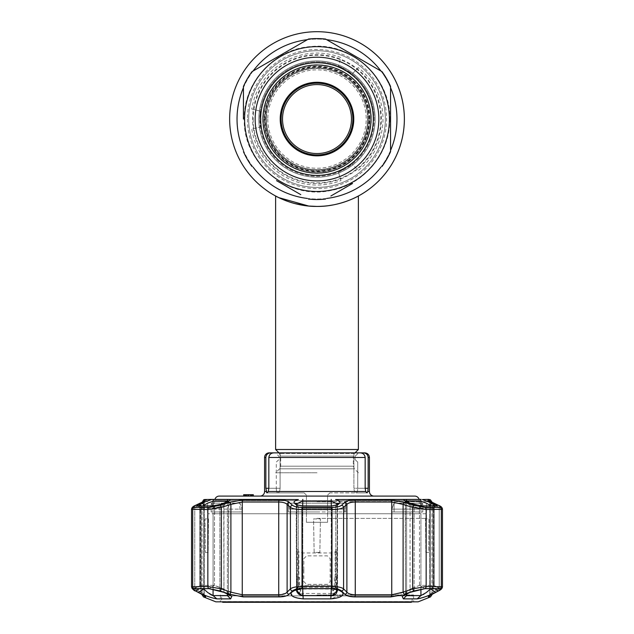 <?xml version="1.0" encoding="UTF-8"?>
<svg xmlns="http://www.w3.org/2000/svg" width="634" height="634" viewBox="0 0 634 634"><rect width="100%" height="100%" fill="white"/><g stroke="black" fill="none" stroke-linecap="round" stroke-linejoin="round"><path stroke-width="0.48" stroke-dasharray="3.17 2.38" d="M296.189 203.902L294.271 203.411M319.924 206.375L322.777 206.232M324.22 206.121L333.381 204.869M335.679 204.402L337.819 203.902M341.441 202.928L344.167 202.088L341.449 202.928M345.736 201.557L344.785 201.881M340.886 203.094L333.888 204.774M333.238 204.901L332.113 205.099M330.932 205.305L324.236 206.121M305.691 205.685L300.611 204.869M289.746 202.064L289.088 201.842M355.175 197.642L351.355 199.377A87.357 87.357 0 0 1 346.259 201.374A87.357 87.357 0 0 0 351.371 199.377M340.101 203.308A87.357 87.357 0 0 0 343.335 202.357A87.357 87.357 0 0 1 325.171 206.034A87.357 87.357 0 0 0 340.086 203.316L333.167 204.909M259.75 119.057A57.25 57.25 0 0 1 317 61.815A57.25 57.25 0 0 1 374.25 119.057A57.25 57.25 0 0 0 317 61.815A57.25 57.25 0 0 0 259.75 119.057A57.25 57.25 0 0 0 317 176.307A57.25 57.25 0 0 0 374.25 119.057A57.25 57.25 0 0 1 317 176.307A57.25 57.25 0 0 1 259.75 119.057M317 472.782L275.616 472.782L317 472.782M358.384 449.506L275.616 449.506M317 206.422L324.291 206.113M325.258 206.026L329.157 205.574M345.942 201.485L349.104 200.304M357.584 196.421L358.384 196.001M258.838 119.057A58.162 58.162 0 0 0 317 177.227A58.162 58.162 0 0 0 375.162 119.057A58.162 58.162 0 0 0 317 60.896A58.162 58.162 0 0 0 258.838 119.057A58.162 58.162 0 0 0 317 177.227A58.162 58.162 0 0 0 375.162 119.057A58.162 58.162 0 0 0 317 60.896A58.162 58.162 0 0 0 258.838 119.057A58.162 58.162 0 0 0 317 177.227A58.162 58.162 0 0 0 375.162 119.057A58.162 58.162 0 0 0 317 60.896A58.162 58.162 0 0 0 258.838 119.057A58.162 58.162 0 0 0 317 177.227A58.162 58.162 0 0 0 375.162 119.057A58.162 58.162 0 0 0 317 60.896A58.162 58.162 0 0 0 258.838 119.057M368.267 119.057A51.267 51.267 0 0 0 317 67.79A51.267 51.267 0 0 0 265.733 119.057A51.267 51.267 0 0 0 317 170.324A51.267 51.267 0 0 0 368.267 119.057A51.267 51.267 0 0 0 317 67.79A51.267 51.267 0 0 0 265.733 119.057A51.267 51.267 0 0 0 317 170.324A51.267 51.267 0 0 0 368.267 119.057A51.267 51.267 0 0 0 317 67.79A51.267 51.267 0 0 0 265.733 119.057A51.267 51.267 0 0 0 317 170.324A51.267 51.267 0 0 0 368.267 119.057A51.267 51.267 0 0 1 317 170.324A51.267 51.267 0 0 1 265.733 119.057A51.267 51.267 0 0 1 317 67.79A51.267 51.267 0 0 1 368.267 119.057A51.267 51.267 0 0 1 317 170.324A51.267 51.267 0 0 1 265.733 119.057A51.267 51.267 0 0 1 317 67.79A51.267 51.267 0 0 1 368.267 119.057A51.267 51.267 0 0 0 317 67.79A51.267 51.267 0 0 0 265.733 119.057M381.383 119.057A64.383 64.383 0 0 0 317 54.682A64.383 64.383 0 0 0 252.617 119.057A64.383 64.383 0 0 0 317 183.44A64.383 64.383 0 0 0 381.383 119.057M262.722 119.057A54.278 54.278 0 0 0 317 173.336A54.278 54.278 0 0 0 371.278 119.057A54.278 54.278 0 0 0 317 64.787A54.278 54.278 0 0 0 262.722 119.057M368.956 119.057A51.956 51.956 0 0 0 317 67.101A51.956 51.956 0 0 0 265.044 119.057A51.956 51.956 0 0 0 317 171.014A51.956 51.956 0 0 0 368.956 119.057M351.482 119.057A34.482 34.482 0 0 0 317 84.576A34.482 34.482 0 0 0 282.518 119.057A34.482 34.482 0 0 0 317 153.547A34.482 34.482 0 0 0 351.482 119.057M267.802 119.057A49.198 49.198 0 0 0 317 168.256A49.198 49.198 0 0 0 366.198 119.057A49.198 49.198 0 0 0 317 69.859A49.198 49.198 0 0 0 267.802 119.057M367.577 119.057A50.577 50.577 0 0 0 317 68.48A50.577 50.577 0 0 0 266.423 119.057A50.577 50.577 0 0 0 317 169.635A50.577 50.577 0 0 0 367.577 119.057A50.577 50.577 0 0 0 317 68.48A50.577 50.577 0 0 0 266.423 119.057A50.577 50.577 0 0 0 317 169.635A50.577 50.577 0 0 0 367.577 119.057A50.577 50.577 0 0 1 317 169.635A50.577 50.577 0 0 1 266.423 119.057M317 67.79A51.267 51.267 0 0 1 368.267 119.057A51.267 51.267 0 0 1 317 170.324A51.267 51.267 0 0 1 265.733 119.057A51.267 51.267 0 0 1 317 67.79M251.777 109.111C251.436 108.953 261.065 111.069 260.511 111.489C261.065 111.069 251.429 108.953 251.777 109.111A65.984 65.984 0 0 1 340.997 57.599C340.268 59.548 338.017 67.006 338.683 66.348L338.683 66.348C338.017 67.006 340.268 59.548 340.997 57.599M343.303 68.535A56.957 56.957 0 0 0 338.786 66.435A56.957 56.957 0 0 1 343.303 68.535L344.936 70.675L347.606 71.024A56.957 56.957 0 0 1 351.68 73.877A56.957 56.957 0 0 0 347.606 71.024L344.936 70.675L343.303 68.535M358.226 67.545C356.902 69.154 351.577 74.828 351.807 73.924L351.807 73.924C351.577 74.828 356.902 69.154 358.226 67.545A65.984 65.984 0 0 1 358.226 170.57C356.902 168.969 351.577 163.295 351.807 164.198L351.807 164.198C351.577 163.287 356.902 168.969 358.226 170.57M347.606 167.099A56.957 56.957 0 0 0 351.68 164.238A56.957 56.957 0 0 1 347.606 167.099L344.936 167.447L343.303 169.579A56.957 56.957 0 0 1 338.786 171.687A56.957 56.957 0 0 0 343.303 169.579L344.936 167.447L347.606 167.099M340.997 180.524C340.268 178.566 338.017 171.117 338.683 171.766L338.683 171.766C338.017 171.117 340.268 178.574 340.997 180.524A65.984 65.984 0 0 1 251.777 129.011C251.46 129.17 261.121 127.03 260.511 126.634L260.534 126.507A56.957 56.957 0 0 1 260.099 121.57A56.957 56.957 0 0 0 260.534 126.507L260.511 126.634C261.121 127.03 251.46 129.17 251.777 129.011M260.534 111.616L260.534 111.616A56.957 56.957 0 0 0 260.099 116.577A56.957 56.957 0 0 1 260.534 111.616M260.099 116.577L261.129 119.057L260.099 121.57L261.129 119.057L260.099 116.577M280.22 119.057A36.78 36.78 0 0 1 317 82.277A36.78 36.78 0 0 1 353.78 119.057A36.78 36.78 0 0 1 317 155.845A36.78 36.78 0 0 1 280.22 119.057M369.646 119.057A52.646 52.646 0 0 0 317 66.411A52.646 52.646 0 0 0 264.354 119.057A52.646 52.646 0 0 0 317 171.703A52.646 52.646 0 0 0 369.646 119.057M244.581 119.057A72.419 72.419 0 0 0 317 191.476A72.419 72.419 0 0 0 389.419 119.057A72.419 72.419 0 0 0 317 46.647A72.419 72.419 0 0 0 244.581 119.057M382.009 166.473A80.463 80.463 0 0 0 390.568 151.653L390.568 86.47A80.463 80.463 0 0 0 382.009 71.65M330.869 196.001L352.528 183.495M308.441 199.068A80.463 80.463 0 0 0 325.559 199.068M276.519 180.635L278.968 182.053M281.472 183.495L300.77 194.638M243.432 151.653A80.463 80.463 0 0 0 251.991 166.473M260.677 119.057A56.323 56.323 0 0 1 317 62.734A56.323 56.323 0 0 1 373.323 119.057A56.323 56.323 0 0 1 317 175.388A56.323 56.323 0 0 1 260.677 119.057M325.559 39.054A80.463 80.463 0 0 0 308.441 39.054L305.469 40.774M303.131 42.121L281.472 54.627M276.479 57.512L257.309 68.575M251.991 71.65A80.463 80.463 0 0 0 243.432 86.47L243.432 119.057M412.005 601.84L412.409 595.865L221.591 595.865L412.409 595.865M221.995 601.84L412.409 601.611L221.591 601.611L221.591 595.865M222.788 602.3L411.212 602.3M374.012 496.089L259.988 496.089L374.012 496.089M414.707 496.089L219.293 496.089M419.122 499.394A4.596 4.596 0 0 1 419.304 500.686L214.696 500.686L419.304 500.686L419.304 513.738L214.696 513.738L214.696 500.686A4.596 4.596 0 0 1 214.878 499.394L298.408 499.529C294.604 500.591 293.296 501.835 294.493 503.253L295.912 504.553L302.434 506.059L331.566 506.059L338.088 504.553L339.507 503.253C340.704 501.835 339.404 500.598 335.592 499.529L419.122 499.394M329.87 492.872L327.572 495.17L329.87 492.872L356.118 492.872C357.14 492.666 357.671 491.136 357.711 488.275C357.671 491.136 357.14 492.666 356.118 492.872C354.905 492.689 354.16 491.152 353.899 488.275C354.16 491.152 354.905 492.689 356.118 492.872L329.87 492.872M268.84 457.463L268.84 488.275L280.101 488.275C279.84 491.152 279.095 492.689 277.882 492.872C279.095 492.689 279.84 491.152 280.101 488.275L280.101 452.866L353.899 452.866L353.899 488.275L365.16 488.275L365.16 457.463C364.764 454.578 363.084 453.041 360.112 452.866L273.888 452.866C270.924 453.041 269.244 454.57 268.84 457.463L365.16 457.463M264.584 491.493L266.177 491.493L265.86 488.275L276.289 488.275C276.329 491.128 276.86 492.666 277.882 492.872L304.13 492.872L306.428 495.17L304.13 492.872L277.882 492.872C276.86 492.673 276.329 491.136 276.289 488.275L276.289 462.099L278.944 459.555L278.944 456.298L276.289 453.754L276.289 452.866C274.181 452.866 274.181 452.866 276.289 452.866L269.181 452.866M306.428 522.297L306.428 495.17L306.428 522.297L327.572 522.297L306.428 522.297M327.572 522.297L327.572 495.17L327.572 522.297M251.009 494.71L245.184 494.71L248.227 494.71L245.184 494.71L245.184 496.089L248.227 496.089L244.597 496.089L248.488 496.089L243.654 496.089L251.904 496.089L248.544 496.089L248.544 494.71L251.904 494.71L248.211 494.71L248.211 496.089L251.009 496.089M245.184 494.71L246.095 494.71L246.095 496.089M246.127 494.71L248.544 494.71M251.001 494.71L251.001 496.089M252.38 496.089L243.654 496.089L253.085 496.089L244.597 496.089L252.38 496.089L252.38 494.71L252.38 496.089M250.802 494.71L250.802 496.089M248.488 494.71L248.488 496.089L243.654 496.089L248.488 496.089L248.48 494.71M243.892 496.089L243.892 494.71L243.892 496.089L243.892 494.71L243.892 496.089L243.892 494.71L253.085 494.71L243.892 494.71L253.085 494.71L243.892 494.71L253.085 494.71L244.597 494.71L244.597 496.089L244.597 494.71L246.721 494.71L246.721 496.089M247.918 494.71L247.918 496.089L247.918 494.71M246.357 494.71L246.357 496.089M244.835 494.71L244.835 496.089L244.835 494.71M244.027 494.71L244.027 496.089M214.696 513.738L419.304 513.738M425.969 513.738L208.031 513.738L425.969 513.738M248.227 494.71L248.227 496.089L251.904 496.089M246.079 496.089L245.184 496.089M249.194 496.089L245.683 496.089L245.683 494.71L249.194 494.71L249.194 496.089M249.194 494.71L245.683 494.71M253.085 494.71L253.085 496.089L250.137 496.089L253.085 496.089L253.085 494.71L253.085 496.089L253.085 494.71L252.142 494.71L252.142 496.089L252.142 494.71L243.654 494.71L243.654 496.089M250.137 494.71L250.137 496.089M248.449 494.71L248.449 496.089M248.607 494.71L248.607 496.089L248.607 494.71M251.579 494.71L251.579 496.089M245.461 494.71L245.461 496.089M247.664 494.71L247.664 496.089L247.664 494.71M246.721 494.71L243.654 494.71M246.46 494.71L246.46 496.089M358.384 472.782L354.398 468.803L279.602 468.803L354.398 468.803L353.32 466.204L317 466.204L353.32 466.204L353.32 456.084L280.68 456.084L353.32 456.084L354.398 453.484L317 453.484L354.398 453.484L355.016 452.866L353.899 452.866L353.899 488.275L365.16 488.275L365.707 491.493L367.11 492.872L368.14 488.275L368.14 457.463L369.416 457.463M266.898 492.872L277.882 492.872L266.89 492.872L268.293 491.493L268.84 488.275L276.289 488.275L276.289 462.099L278.944 459.555L278.944 456.298L276.289 453.754L276.289 452.866M357.711 452.866L357.711 453.754L357.711 452.866C359.819 452.866 359.819 452.866 357.711 452.866L273.888 452.866L280.101 452.866L280.101 488.275L268.84 488.275M265.86 488.275L265.86 457.463C266.161 454.649 267.738 453.112 270.583 452.866M364.819 452.866L363.417 452.866C366.254 453.112 367.831 454.641 368.14 457.463M368.14 488.275L357.711 488.275L357.711 462.099L355.056 459.555L355.056 456.298L357.711 453.754L355.056 456.298L355.056 459.555L357.711 462.099L357.711 488.275L365.16 488.275M211.185 503.15L239.921 503.15L211.185 503.15L214.585 509.126L211.185 503.15L211.185 511.955L239.921 511.955L239.921 503.15L242.172 509.126L214.585 509.126L242.172 509.126L239.921 503.15L239.921 511.955L211.185 511.955L211.185 503.15M317 511.955L288.264 511.955L288.264 503.15L317 503.15L288.264 503.15L289.413 509.126L288.264 503.15L288.264 511.955L345.736 511.955L345.736 503.15L317 503.15L345.736 503.15L344.587 509.126L345.736 503.15L345.736 511.955L344.587 511.955L344.587 509.126L289.413 509.126L344.587 509.126L344.587 511.955L345.736 511.955L317 511.955M317 518.39L426.428 518.39L317 518.39M423.488 594.47L420.921 595.58L406.608 595.58L406.608 501.193L405.475 501.811L406.608 501.193L420.921 501.193A2.298 2.124 90 0 0 420.128 499.394L403.803 499.529C403.874 500.591 406.014 501.835 410.238 503.253L421.982 506.059L436.549 506.059C437.698 506.011 437.309 505.504 435.392 504.553L429.757 501.962M218.944 587.036L219.903 587.655L219.839 590.943L209.101 588.669L193.362 588.788L200.281 585.38L214.506 585.38L218.944 587.036M206.47 503.792L213.079 501.193L227.392 501.193L228.525 501.811L223.961 505.409L214.506 508.222L219.903 506.709L219.903 587.655L223.961 589.065L226.964 591.665L228.517 594.652M420.675 598.227L423.187 597.466M425.937 596.515L438.268 590.943C440.947 589.501 441.478 588.74 439.877 588.669L424.899 588.669L414.161 590.943L402.17 596.293L403.359 598.876L417.156 598.876L420.921 595.58L420.921 501.193L426.428 503.222M434.552 588.669L432.887 587.655L434.021 585.436L440.638 588.788L433.719 585.38L419.494 585.38L410.039 589.065L410.079 592.354L410.039 589.065L407.036 591.665L405.522 594.224M418.155 601.84L215.845 601.84M291.458 592.354L298.21 587.655L292.884 590.943L290.84 593.345L293.946 597.022L303.203 598.876L330.797 598.876L343.097 594.415M343.113 594.367L343.16 593.353M342.851 592.703L340.482 590.444L331.978 588.669L302.022 588.669L292.884 590.943M341.575 591.007A2.298 2.045 135.1 0 0 343.573 588.875C341.552 587.353 337.748 586.561 332.153 586.49L301.847 586.49C296.268 586.561 292.464 587.353 290.427 588.875L287.115 592.156A2.298 2.053 45.7 0 0 289.072 594.296L292.425 591.007C294.121 589.493 297.314 588.701 302.014 588.621L331.986 588.621C336.702 588.701 339.895 589.493 341.575 591.007L344.928 594.296C346.679 595.944 349.968 596.816 354.778 596.903L390.806 596.903L402.083 594.946M441.858 588.534L442.461 586.838L439.227 588.875L442.461 586.846L441.304 586.49L426.159 586.49L415.056 588.225L403.105 592.156L404.127 594.296L413.701 591.007L424.994 588.621L439.98 588.621C441.668 588.701 441.098 589.493 438.276 591.007L432.055 594.296C428.941 595.944 427.784 596.816 428.584 596.903L430.502 596.903M430.438 499.869L428.251 500.028M429.361 500.884L438.213 505.227C441.042 506.614 441.613 507.335 439.917 507.398L424.939 507.398L413.653 505.227L404.08 502.239L390.758 499.869L354.755 499.869C349.944 499.949 346.663 500.733 344.912 502.239L341.56 505.227C339.856 506.614 336.662 507.335 331.978 507.398L302.022 507.398C297.322 507.335 294.128 506.606 292.44 505.227L289.088 502.239C287.321 500.733 284.04 499.941 279.245 499.869L243.242 499.869L229.92 502.239L220.347 505.227L209.061 507.398L194.083 507.398C192.395 507.335 192.966 506.606 195.787 505.227L202.016 502.239C205.131 500.733 206.288 499.941 205.487 499.869L203.562 499.869M427.934 501.272L422.402 499.529L429.519 499.529M337.272 589.208L337.534 590.619M342.542 592.354L337.201 589.065L337.201 505.409A2.298 2.061 47.5 0 1 337.811 503.721L337.811 503.721A2.298 2.061 47.5 0 0 337.201 505.409L337.201 589.065L335.79 587.655L341.116 590.943M334.15 594.946L331.32 595.58L302.68 595.58L299.85 594.946M294.651 589.85L299.224 586.45L302.775 585.38L331.225 585.38L334.776 586.45L337.542 589.271M319.853 552.428L314.147 552.428L313.561 518.921L320.439 518.921L319.853 552.428L320.439 518.921L313.561 518.921L314.147 552.428L319.853 552.428M405.491 594.819L407.036 591.665L410.039 589.065L414.097 587.655L414.161 590.943L414.097 587.655L419.494 585.38L433.719 585.38L432.887 587.655L438.268 590.943M435.392 504.553A2.298 1.68 -63.8 0 0 432.887 506.709L433.719 508.222L419.494 508.222A2.298 1.847 -90 0 1 421.348 505.924A2.298 1.847 -90 0 0 419.494 508.222L414.097 506.709L419.494 508.222L419.494 585.38L424.899 588.669L419.494 585.38L419.494 508.222L433.719 508.222L434.179 507.993L433.719 508.222L432.887 506.709A2.298 1.68 -63.8 0 1 433.173 505.924M413.653 505.227L412.663 507.39L426.159 509.562L441.304 509.562L442.461 509.237L439.227 507.39L442.461 509.237M344.912 502.239A2.298 2.068 -131.6 0 1 346.885 504.402C348.343 502.905 351.133 502.112 355.262 502.025L391.741 502.025L400.712 503.602L412.663 507.39L412.663 588.875L413.701 591.007M192.142 507.58L191.539 509.237L194.773 507.39L191.539 509.237L192.696 509.562L207.841 509.562L218.944 507.977L233.288 503.602L242.259 502.025A2.298 1.498 90 0 1 243.242 499.869M285.839 593.194L278.738 594.763L242.259 594.763L230.895 592.156L229.873 594.296L243.194 596.903A2.298 1.498 90 0 1 242.259 594.763L242.259 502.025L278.738 502.025C282.851 502.112 285.641 502.905 287.115 504.402A2.298 2.068 131.6 0 1 289.088 502.239M229.92 502.239L230.895 504.402L230.895 592.156L218.944 588.225L207.841 586.49L192.696 586.49L191.539 586.838L194.773 588.875L191.539 586.846L191.539 509.237M317 594.946L413.558 594.946L317 594.946M391.828 511.955L419.415 511.955L419.415 509.126L422.815 503.15L394.079 503.15L391.828 509.126L419.415 509.126L391.828 509.126L394.079 503.15L422.815 503.15L419.415 509.126L419.415 511.955L391.828 511.955L391.828 509.126L391.828 511.955L394.079 511.955L394.079 503.15L394.079 511.955L391.828 511.955M242.172 511.955L214.585 511.955L214.585 509.126L214.585 511.955L242.172 511.955L242.172 509.126L242.172 511.955L239.921 511.955L242.172 511.955M208.134 596.539L216.844 598.876L230.641 598.876L231.83 596.293L223.921 592.354L223.961 589.065L219.903 587.655L219.839 590.943L223.921 592.354L223.762 503.253C227.978 501.835 230.126 500.598 230.197 499.529L298.408 499.529M228.486 594.922L227.392 595.58L212.628 595.508M341.56 505.227A2.298 2.061 -132.4 0 1 343.573 507.39L346.885 504.402L346.885 592.156L343.573 588.875L343.573 507.39C341.52 508.777 337.716 509.498 332.153 509.562L331.978 507.398M287.115 592.156L287.115 504.402L290.427 507.39A2.298 2.061 132.4 0 1 292.44 505.227M292.425 591.007A2.298 2.045 44.9 0 1 290.427 588.875L290.427 507.39C292.456 508.769 296.268 509.498 301.847 509.562L332.153 509.562L331.986 588.621M209.061 507.398A2.298 1.847 90 0 0 207.841 509.562L207.841 586.49A2.298 1.847 -90 0 0 209.006 588.621L220.299 591.007L221.337 588.875L221.337 507.39L220.347 505.227M195.272 505.48A2.298 1.68 64.1 0 0 194.773 507.39L194.773 588.875L201.002 592.156L201.002 504.402L201.002 592.156C203.657 593.796 204.655 594.66 203.997 594.763C204.663 594.668 203.665 593.796 201.002 592.156L194.773 588.875L194.773 507.39L201.002 504.402C203.665 502.905 204.663 502.112 203.997 502.025C204.671 502.112 203.672 502.905 201.002 504.402L194.773 507.39A2.298 1.68 -115.9 0 1 195.526 505.322A2.298 1.68 -115.9 0 1 195.787 505.227M201.572 502.445A2.298 1.688 64.7 0 0 201.002 504.402A2.298 1.688 -115.3 0 1 201.786 502.318L201.786 502.318A2.298 1.688 -115.3 0 1 202.016 502.239M202.056 502.025L203.997 502.025A2.298 2.259 90 0 1 205.487 499.869M202.397 502.025L203.997 502.025L203.997 594.763L203.997 502.025A2.298 2.259 -90 0 1 204.196 501.082L202.056 502.191L202.056 594.383M400.712 593.036L391.741 594.763L355.262 594.763C351.133 594.668 348.343 593.796 346.885 592.156A2.298 2.053 134.3 0 1 344.928 594.296M431.984 502.239A2.298 1.688 115.3 0 1 432.214 502.318A2.298 1.688 115.3 0 1 432.998 504.402C430.335 502.905 429.337 502.112 430.003 502.025L430.003 502.025C429.329 502.112 430.327 502.905 432.998 504.402L432.998 592.156C430.343 593.796 429.345 594.66 430.003 594.763L430.003 594.763C429.337 594.668 430.335 593.796 432.998 592.156L439.227 588.875L439.227 507.39L432.998 504.402L439.227 507.39L439.227 588.875L432.998 592.156L432.998 504.402A2.298 1.688 -64.7 0 0 432.428 502.445M438.728 505.48A2.298 1.68 -64.1 0 1 439.227 507.39A2.298 1.68 115.9 0 0 438.474 505.322L440.265 506.273M438.213 505.227A2.298 1.68 115.9 0 1 438.474 505.322L429.186 500.686L429.765 502.144L429.186 500.686M404.08 502.239L403.105 504.402L403.105 592.156M440.638 588.788L433.719 585.38L439.877 588.669M430.977 588.669L432.887 587.655L427.879 591.245M436.549 506.059A2.298 2.108 90 0 0 433.719 508.222A2.298 2.108 90 0 1 435.827 505.924L421.348 505.924L414.398 504.521L414.097 506.709L414.303 504.553M414.398 504.521L410.333 503.222L410.039 505.409L410.238 503.253M425.842 552.428L428.695 552.428L428.98 518.921L425.541 518.921L425.842 552.428L425.541 518.921L428.98 518.921L428.695 552.428L425.842 552.428M405.181 500.852L405.475 501.811L410.039 505.409L405.475 501.811L405.475 594.613L405.181 500.852L410.333 503.222M403.359 598.876L406.608 595.58L405.498 594.835M426.65 592.235L426 592.735M425.018 593.456L424.091 594.09M435.629 592.354L430.24 589.065L430.24 505.409L432.887 506.709L431.279 505.924M432.745 503.253A2.298 1.68 -64 0 0 430.24 505.409M296.474 590.769L296.458 589.271M337.431 591.324L337.129 592.14M336.9 592.568L336.583 593.028M336.091 593.59L335.56 594.066M335.053 594.438L334.395 594.819M302.608 506.059L302.775 508.222L302.521 505.924L297.608 505.021A2.298 2.061 -47.2 0 1 298.21 506.709L302.775 508.222L298.21 506.709A2.298 2.061 -47.2 0 0 297.608 505.021L297.608 505.021A2.298 2.061 -47.2 0 0 295.912 504.553M297.608 505.021L296.189 503.721A2.298 2.061 -47.5 0 1 296.799 505.409A2.298 2.061 -47.5 0 0 296.189 503.721L296.189 503.721A2.298 2.061 -47.5 0 0 294.493 503.253M339.341 589.85L335.79 587.655L335.79 506.709L337.201 505.409L335.79 506.709L331.225 508.222L335.79 506.709A2.298 2.061 47.2 0 1 336.392 505.021L336.392 505.021A2.298 2.061 47.2 0 0 335.79 506.709L335.79 587.655L334.776 586.45L331.225 585.38L302.775 585.38L299.224 586.45L296.728 589.208M338.088 504.553A2.298 2.061 47.2 0 0 336.392 505.021L337.811 503.721A2.298 2.061 47.5 0 1 339.507 503.253M296.466 504.49L296.466 590.468L296.189 503.721L296.799 505.409L296.466 504.49L302.68 501.193L331.32 501.193L337.534 504.49L337.534 590.468L337.534 504.49M216.844 598.876L213.079 595.58L213.079 501.193A2.298 2.124 90 0 1 213.872 499.394L230.197 499.529M204.481 499.529L211.597 499.529L198.608 504.553C196.691 505.512 196.302 506.011 197.451 506.059L212.018 506.059L219.697 504.553L228.819 500.852L228.525 501.811L228.169 501.32M219.697 504.553L223.762 503.253M198.608 504.553A2.298 1.68 -116.2 0 1 201.113 506.709L200.281 508.222L199.821 507.993L200.281 508.222L201.113 506.709L201.113 587.655L199.448 588.669M223.667 503.222L223.961 505.409L219.903 506.709L219.903 587.655L214.506 585.38L200.281 585.38L193.362 588.788M197.451 506.059A2.298 2.108 90 0 1 200.281 508.222L200.281 585.38L194.123 588.669C192.522 588.748 193.053 589.509 195.732 590.943L198.371 592.354L203.76 589.065L201.113 587.655L200.281 585.38L201.113 587.655L203.023 588.669M228.478 594.224L226.964 591.665L223.961 589.065L223.961 505.409L228.525 501.811L228.525 594.613L228.819 500.852M200.827 505.924A2.298 1.68 63.8 0 1 201.113 506.709L201.113 587.655L195.732 590.943M205.305 552.428L208.158 552.428L208.459 518.921L205.02 518.921L205.305 552.428L205.02 518.921L208.459 518.921L208.158 552.428L205.305 552.428M201.485 594.058A2.298 1.672 -62.6 0 1 201.002 592.156A2.298 1.672 117.4 0 0 201.707 594.201A2.298 1.672 117.4 0 0 201.945 594.296L195.724 591.007A2.298 1.664 118.1 0 1 195.446 590.904A2.298 1.664 118.1 0 1 194.773 588.875A2.298 1.664 -61.9 0 0 195.185 590.722M205.685 596.721L205.147 596.182M204.56 595.778L201.945 594.296M195.724 591.007C192.902 589.493 192.332 588.701 194.02 588.621L209.006 588.621M220.299 591.007L229.873 594.296M243.194 596.903L279.222 596.903L288.24 594.946M438.276 591.007A2.298 1.664 -118.1 0 0 438.554 590.904A2.298 1.664 -118.1 0 0 439.227 588.875A2.298 1.664 61.9 0 1 438.815 590.722M432.055 594.296A2.298 1.672 -117.4 0 0 432.293 594.201L432.293 594.201A2.298 1.672 -117.4 0 0 432.998 592.156A2.298 1.672 62.6 0 1 432.515 594.058M198.371 592.354L208.063 596.515M210.821 594.652L209.957 594.121M209.458 593.789L208.396 593.028M208.047 592.774L207.421 592.291M206.518 591.57L203.76 589.065L203.76 505.409A2.298 1.68 64 0 0 201.255 503.253M213.476 499.394L212.866 499.41M394.079 511.955L422.815 511.955L422.815 503.15L422.815 511.955L394.079 511.955M299.462 592.806L300.888 590.143L303.004 589.097L317 588.938L330.996 589.097L333.112 590.143L334.538 592.806C335.029 594.177 334.126 595.049 331.812 595.405L302.188 595.405C299.874 595.049 298.971 594.177 299.462 592.806A2.298 1.831 27.9 0 1 297.441 590.943L297.148 575.934L297.885 570.117L297.441 549.282L298.844 551.945L302.854 552.959L331.146 552.959L335.156 551.945L336.559 549.282L336.852 575.934L334.308 577.725L334.316 589.723L331.408 591.57L331.408 593.44L332.018 593.432C335.838 593.044 337.351 592.219 336.559 590.943L335.156 588.281L331.146 587.274L302.854 587.274L298.844 588.281L297.441 590.943C296.641 592.211 298.162 593.044 301.982 593.432L302.592 593.44L302.592 591.57L299.684 589.723L299.692 577.725L297.148 575.934M303.844 570.117L303.844 581.616L306.618 584.382L327.382 584.382L330.156 581.616L330.156 558.609L327.382 555.852L306.618 555.852L303.844 558.609L303.844 570.117M300.888 590.143A2.298 1.831 27.9 0 1 298.844 588.281L298.844 551.945M331.812 595.405L331.63 595.825C334.483 595.786 336.226 594.351 336.852 591.522L336.559 590.943A2.298 1.831 -27.9 0 1 334.538 592.806M302.188 595.405L302.592 593.44L331.408 593.44L331.63 595.825L302.37 595.825C299.121 595.445 297.378 594.018 297.148 591.53M335.156 551.945L335.156 588.281A2.298 1.831 -27.9 0 1 333.112 590.143M331.146 552.959L330.996 589.097M302.854 552.959L303.004 589.097M390.568 150.409A79.971 79.971 0 0 1 380.931 167.099M326.629 198.45A79.971 79.971 0 0 1 307.371 198.45M253.069 167.099A79.971 79.971 0 0 1 243.432 150.409M396.971 119.057A79.971 79.971 0 0 1 317 199.028A79.971 79.971 0 0 1 237.029 119.057A79.971 79.971 0 0 1 317 39.094A79.971 79.971 0 0 1 396.971 119.057M385.329 119.057A68.329 68.329 0 0 1 317 187.395A68.329 68.329 0 0 1 248.671 119.057A68.329 68.329 0 0 1 317 50.728A68.329 68.329 0 0 1 385.329 119.057A68.329 68.329 0 0 1 317 187.395A68.329 68.329 0 0 1 248.671 119.057A68.329 68.329 0 0 1 317 50.728A68.329 68.329 0 0 1 385.329 119.057M243.432 87.706A79.971 79.971 0 0 1 253.069 71.024M307.371 39.673A79.971 79.971 0 0 1 326.629 39.673M380.931 71.024A79.971 79.971 0 0 1 390.568 87.706M317 466.204L280.68 466.204L317 466.204M317 453.484L279.602 453.484L317 453.484M264.116 119.057A52.884 52.884 0 0 0 317 171.941A52.884 52.884 0 0 0 369.884 119.057A52.884 52.884 0 0 0 317 66.182A52.884 52.884 0 0 0 264.116 119.057M247.426 119.057A69.574 69.574 0 0 0 317 188.639A69.574 69.574 0 0 0 386.574 119.057A69.574 69.574 0 0 0 317 49.484A69.574 69.574 0 0 0 247.426 119.057M253.204 119.057A63.796 63.796 0 0 0 317 182.861A63.796 63.796 0 0 0 380.796 119.057A63.796 63.796 0 0 0 317 55.261A63.796 63.796 0 0 0 253.204 119.057M264.584 119.057A52.416 52.416 0 0 1 317 66.641A52.416 52.416 0 0 1 369.416 119.057A52.416 52.416 0 0 1 317 171.473A52.416 52.416 0 0 1 264.584 119.057M369.416 491.493L367.823 491.493M365.707 491.493L268.293 491.493M264.584 457.463L265.86 457.463M317 501.692L426.428 501.692L317 501.692M335.592 499.529L403.803 499.529M302.014 588.621L302.022 507.398M302.775 508.222L317 508.222L302.775 508.222L302.775 585.38L302.022 588.669L302.775 585.38L302.775 508.222M302.68 505.924L302.68 588.669M213.079 505.908L213.079 589.121M303.203 598.876L302.68 595.58L302.79 499.394M331.566 506.059L331.225 585.38L331.978 588.669L331.225 585.38L331.225 508.222L317 508.222L331.225 508.222L331.392 506.059M430.24 505.924L430.24 588.669M214.506 585.38L209.101 588.669L214.506 585.38L214.506 508.222L200.281 508.222L214.506 508.222A2.298 1.847 90 0 0 212.652 505.924L212.652 505.924A2.298 1.847 90 0 1 214.506 508.222L214.506 585.38M230.641 598.876L227.392 595.58L227.392 501.193A2.298 1.831 90 0 1 228.082 499.394M279.222 596.903A2.298 0.769 90 0 1 278.738 594.763L278.738 502.025A2.298 0.769 90 0 1 279.245 499.869M194.02 588.621A2.298 2.108 -90 0 1 192.696 586.49L192.696 509.562A2.298 2.108 90 0 1 194.083 507.398M202.769 594.763L202.056 594.763M354.778 596.903A2.298 0.769 90 0 0 355.262 594.763L355.262 502.025A2.298 0.769 -90 0 0 354.755 499.869M390.758 499.869A2.298 1.498 -90 0 1 391.741 502.025L391.741 594.763A2.298 1.498 90 0 1 390.806 596.903M424.994 588.621A2.298 1.847 90 0 0 426.159 586.49L426.159 509.562A2.298 1.847 -90 0 0 424.939 507.398M439.917 507.398A2.298 2.108 -90 0 1 441.304 509.562L441.304 586.49A2.298 2.108 90 0 1 439.98 588.621M431.944 594.763L430.003 594.763L430.003 502.025L430.003 594.763L431.231 594.763M429.804 501.082A2.298 2.259 90 0 1 430.003 502.025A2.298 2.259 -90 0 0 428.513 499.869M410.039 505.409L414.097 506.709L414.097 587.655L414.097 506.709L410.039 505.409L410.039 589.065L410.039 505.409M433.719 508.222L433.719 585.38L433.719 508.222M432.887 506.709L432.887 587.655L432.887 506.709M420.921 589.121L420.921 505.908M406.608 501.748L406.608 593.717M421.348 505.924A2.298 1.847 -90 0 1 421.982 506.059M435.827 505.924L435.867 505.916C435.724 505.338 435.162 506.027 434.179 507.993L434.179 585.713L434.179 507.993L435.867 505.916M406.608 501.193A2.298 1.831 90 0 0 405.919 499.394M330.797 598.876L331.32 595.58L331.21 499.394M298.21 506.709L296.799 505.409L296.799 589.065L296.799 505.409L298.21 506.709L298.21 587.655L298.21 506.709M336.392 505.021L331.479 505.924L302.434 506.059M212.018 506.059A2.298 1.847 90 0 1 212.652 505.924L219.602 504.521M198.133 505.916L199.821 507.993C199.1 506.225 198.537 505.528 198.133 505.916L198.173 505.924A2.298 2.108 -90 0 1 200.281 508.222L200.281 585.38L194.123 588.669M202.721 505.924L203.76 505.409M203.76 588.669L203.76 505.924M227.392 593.717L227.392 501.748M331.32 588.669L331.32 505.924M203.498 596.903L205.416 596.903A2.298 2.259 -90 0 1 203.997 594.763A2.298 2.259 90 0 0 204.14 595.58M428.584 596.903A2.298 2.259 90 0 0 430.003 594.763A2.298 2.259 -90 0 1 429.86 595.58M297.441 590.943L297.441 574.356M336.559 590.943L336.559 574.356M278.984 452.866L280.68 456.084L280.68 466.204L279.602 468.803L275.616 472.782M389.759 119.057C390.401 153.008 364.106 184.803 330.631 190.533C287.685 200.217 242.774 163.073 244.241 119.057C243.401 82.254 274.538 48.572 311.294 46.52C352.06 42.129 390.948 78.069 389.759 119.057M356.118 492.872L367.11 492.872L356.118 492.872M207.572 518.39L207.572 501.692L206.058 499.529M426.428 518.39L426.428 501.692L428.727 499.394M220.442 594.946L220.323 601.84M413.558 594.946L413.677 601.84M226.964 591.665L231.83 596.293L226.964 591.665M201.874 502.279L195.526 505.322M204.639 500.812L204.235 502.144L204.814 500.686M204.235 594.644L204.235 502.144L204.235 594.644L204.734 596L204.235 594.644M429.765 594.644L429.765 502.144L429.765 594.644L429.266 596L429.765 594.644M431.944 594.383L431.944 502.191M441.058 506.812L441.866 507.58M402.17 596.293L407.036 591.665L402.17 596.293M340.482 590.444L334.776 586.45L340.482 590.444M293.518 590.444L299.224 586.45L293.518 590.444M198.173 505.924L212.652 505.924M199.821 507.993L199.821 585.713L199.821 507.993M193.576 589.802L201.715 594.201M201.707 594.201L204.592 595.881M192.791 589.208L192.15 588.542M441.153 589.255L440.368 589.834M438.625 590.864L429.266 596M336.852 591.53L336.852 575.934"/><path stroke-width="0.95" d="M357.584 196.421L355.167 197.642A87.357 87.357 0 0 0 317 31.7A87.357 87.357 0 0 0 229.643 119.057A87.357 87.357 0 0 0 325.171 206.034A87.357 87.357 0 0 1 229.643 119.057A87.357 87.357 0 0 1 317 31.7A87.357 87.357 0 0 1 404.357 119.057A87.357 87.357 0 0 1 317 206.422A87.357 87.357 0 0 1 229.643 119.057A87.357 87.357 0 0 1 317 31.7A87.357 87.357 0 0 1 351.371 199.377L349.104 200.304M289.088 201.842L289.746 202.064M294.271 203.411L305.691 205.685M322.777 206.232L324.22 206.121M333.381 204.869L335.679 204.402M337.819 203.902L340.886 203.094M344.785 201.881L345.99 201.469M333.888 204.774L333.238 204.901M332.113 205.099L330.932 205.305M324.236 206.121L319.924 206.375M300.611 204.869L296.189 203.902M346.259 201.374A87.357 87.357 0 0 1 343.335 202.357A87.357 87.357 0 0 0 346.259 201.374M340.101 203.308A87.357 87.357 0 0 1 340.086 203.316L345.942 201.485M278.984 452.866L275.616 449.506L358.384 449.506L358.384 196.001M317 206.422C294.453 206.811 275.346 195.954 275.616 196.001C275.354 195.946 294.422 206.811 317 206.422C339.531 206.819 358.662 195.946 358.384 196.001C358.67 195.946 339.467 206.827 317 206.422L308.837 206.042M275.616 449.506L275.616 196.001L278.817 197.634M278.857 197.657L308.687 206.026M324.291 206.113L325.258 206.026M329.157 205.574L333.167 204.909M351.482 119.057A34.482 34.482 0 0 0 317 84.576A34.482 34.482 0 0 0 282.518 119.057A34.482 34.482 0 0 0 317 153.547A34.482 34.482 0 0 0 351.482 119.057M352.861 119.057A35.861 35.861 0 0 0 317 83.197A35.861 35.861 0 0 0 281.139 119.057A35.861 35.861 0 0 0 317 154.926A35.861 35.861 0 0 0 352.861 119.057M280.22 119.057A36.78 36.78 0 0 1 317 82.277A36.78 36.78 0 0 1 353.78 119.057A36.78 36.78 0 0 1 317 155.845A36.78 36.78 0 0 1 280.22 119.057M371.025 119.057A54.025 54.025 0 0 1 317 173.082A54.025 54.025 0 0 1 262.975 119.057A54.025 54.025 0 0 1 317 65.033A54.025 54.025 0 0 1 371.025 119.057M352.528 183.495L330.869 196.001M300.77 194.638L276.519 180.635M278.968 182.053L281.472 183.495M243.432 119.057L243.432 86.47A80.463 80.463 0 0 1 251.991 71.65L308.441 39.054A80.463 80.463 0 0 1 325.559 39.054L382.009 71.65A80.463 80.463 0 0 1 390.568 86.47L390.568 151.653A80.463 80.463 0 0 1 382.009 166.473M244.581 119.057A72.419 72.419 0 0 0 317 191.476A72.419 72.419 0 0 0 389.419 119.057A72.419 72.419 0 0 0 317 46.647A72.419 72.419 0 0 0 244.581 119.057M251.991 166.473A80.463 80.463 0 0 1 243.432 151.653M325.559 199.068A80.463 80.463 0 0 1 308.441 199.068M255.161 119.057A61.839 61.839 0 0 1 317 57.218A61.839 61.839 0 0 1 378.839 119.057A61.839 61.839 0 0 1 317 180.904A61.839 61.839 0 0 1 255.161 119.057M260.677 119.057A56.323 56.323 0 0 1 317 62.734A56.323 56.323 0 0 1 373.323 119.057A56.323 56.323 0 0 1 317 175.388A56.323 56.323 0 0 1 260.677 119.057M382.009 71.65L325.559 39.054M305.469 40.774L303.131 42.121M281.472 54.627L276.479 57.512M257.309 68.575L251.991 71.65M412.005 601.84L411.212 602.3L222.788 602.3L221.995 601.84M264.584 457.463L264.584 491.493L266.177 491.493L266.89 492.872L265.86 488.275L265.86 457.463L264.584 457.463A4.596 4.596 0 0 1 269.181 452.866L270.583 452.866C267.746 453.112 266.169 454.641 265.86 457.463M259.988 496.089A4.596 4.596 0 0 0 264.584 491.493M265.86 488.275L268.84 488.275L268.293 491.493L266.898 492.872M367.823 491.493L367.11 492.872L365.707 491.493L365.16 488.275L368.14 488.275L367.823 491.493L369.416 491.493A4.596 4.596 0 0 0 374.012 496.089M414.707 496.089A4.596 4.596 0 0 1 419.122 499.394L335.592 499.529C339.396 500.591 340.704 501.835 339.507 503.253L338.088 504.553L331.566 506.059L302.434 506.059L295.912 504.553A2.298 2.061 -47.2 0 1 297.608 505.021L296.189 503.721A2.298 2.061 -47.5 0 0 294.493 503.253C293.296 501.835 294.596 500.598 298.408 499.529L214.878 499.394A4.596 4.596 0 0 1 219.293 496.089L414.707 496.089M253.323 494.71L253.323 496.089L253.085 494.71L251.009 494.71L251.009 496.089L251.904 496.089M251.009 494.71L243.892 494.71L243.892 496.089M245.184 494.71L245.184 496.089M246.079 494.71L246.079 496.089L248.544 496.089L248.544 494.71M243.654 494.71L243.654 496.089M358.384 449.506L355.016 452.866L364.819 452.866C367.609 453.144 369.147 454.673 369.416 457.463L368.14 457.463C367.839 454.649 366.262 453.112 363.417 452.866L357.711 452.866M270.583 452.866L276.289 452.866M268.84 488.275L268.84 457.463C269.236 454.578 270.916 453.041 273.888 452.866L360.112 452.866C363.076 453.041 364.756 454.57 365.16 457.463L365.16 488.275M368.14 457.463L368.14 488.275M428.727 499.394L422.402 499.529L435.392 504.553C437.309 505.512 437.698 506.011 436.549 506.059L421.982 506.059L410.238 503.253C406.022 501.835 403.874 500.598 403.803 499.529L421.142 499.41M421.071 499.402L420.128 499.394A2.298 2.124 -90 0 1 420.921 501.193L406.608 501.193L406.608 501.748M405.522 594.224L406.608 595.58L420.921 595.58L417.156 598.876L403.359 598.876L402.17 596.293L410.079 592.354L424.899 588.669L439.877 588.669C441.478 588.748 440.947 589.509 438.268 590.943L435.629 592.354C428.743 595.77 422.585 597.941 417.156 598.876L420.675 598.227M423.187 597.466L425.937 596.515M439.877 588.669L440.638 588.788M201.485 594.058A2.298 1.672 -62.6 0 0 201.707 594.201A2.298 1.672 -62.6 0 0 201.945 594.296C205.059 595.944 206.216 596.816 205.416 596.903L203.498 596.903L215.845 601.84L418.155 601.84L430.502 596.903L428.584 596.903C427.791 596.808 428.949 595.944 432.055 594.296L438.276 591.007C441.098 589.493 441.668 588.701 439.98 588.621L424.994 588.621L413.701 591.007L404.183 594.272M343.16 593.353L342.851 592.703M402.083 594.946L390.806 596.903L354.778 596.903C349.944 596.808 346.663 595.944 344.928 594.296L341.575 591.007C339.879 589.493 336.686 588.701 331.986 588.621L302.014 588.621C297.298 588.701 294.105 589.493 292.425 591.007L289.072 594.296C287.321 595.944 284.032 596.816 279.222 596.903L243.194 596.903L229.873 594.296L220.299 591.007L209.006 588.621L194.02 588.621C192.332 588.701 192.902 589.493 195.724 591.007L201.945 594.296M292.884 590.943L302.022 588.669L331.978 588.669L340.482 590.444L342.542 592.354C344.286 595.77 340.371 597.941 330.797 598.876L303.203 598.876C293.629 597.941 289.714 595.77 291.458 592.354L294.651 589.85M341.56 505.227A2.298 2.061 47.6 0 1 343.573 507.39C341.544 508.769 337.732 509.498 332.153 509.562L301.847 509.562C296.284 509.498 292.48 508.777 290.427 507.39A2.298 2.061 -47.6 0 1 292.44 505.227C294.144 506.614 297.338 507.335 302.022 507.398L331.978 507.398C336.678 507.335 339.872 506.606 341.56 505.227L344.912 502.239C346.679 500.733 349.96 499.941 354.755 499.869L390.758 499.869L404.08 502.239L413.653 505.227L424.939 507.398L439.917 507.398C441.605 507.335 441.034 506.606 438.213 505.227L431.984 502.239C428.869 500.733 427.712 499.941 428.513 499.869L430.438 499.869L429.519 499.529M428.251 500.028L428.766 500.503M428.798 500.527L432.214 502.318A2.298 1.688 -64.7 0 1 432.428 502.445M429.757 501.962L427.934 501.272M296.728 589.208L296.466 590.468L301.982 595.548L302.68 595.58L332.018 595.548L337.534 590.468L337.272 589.208M337.462 504.038L331.32 501.193L301.982 501.217L296.577 503.919M199.448 588.669L195.732 590.943C193.053 589.501 192.522 588.74 194.123 588.669L209.101 588.669L223.921 592.354L231.83 596.293L230.641 598.876L216.844 598.876C211.415 597.941 205.257 595.77 198.371 592.354L203.76 589.065L207.984 592.727L213.079 595.58L227.392 595.58L228.478 594.224M228.169 501.32L213.079 501.193L207.984 503.024L202.721 505.924M420.921 589.121L420.921 595.58L426.016 592.727L430.977 588.669M431.279 505.924L426.016 503.024L420.921 501.193L420.921 505.908M292.425 591.007A2.298 2.045 44.9 0 1 290.427 588.875L290.427 507.39L287.115 504.402C285.657 502.905 282.867 502.112 278.738 502.025L242.259 502.025L230.895 504.402L221.337 507.39L207.841 509.562L191.539 509.237L191.539 586.846L207.841 586.49L221.337 588.875L230.895 592.156L242.259 594.763L278.738 594.763C282.867 594.668 285.657 593.796 287.115 592.156L290.427 588.875C292.448 587.353 296.252 586.561 301.847 586.49L332.153 586.49C337.732 586.561 341.536 587.353 343.573 588.875L346.885 592.156C348.328 593.796 351.117 594.66 355.262 594.763L391.741 594.763L403.105 592.156L400.712 593.036M201.572 502.445A2.298 1.688 64.7 0 1 201.786 502.318A2.298 1.688 64.7 0 1 202.016 502.239L195.787 505.227C192.958 506.614 192.387 507.335 194.083 507.398L209.061 507.398L220.347 505.227L229.92 502.239L243.242 499.869L279.245 499.869C284.056 499.949 287.337 500.733 289.088 502.239L292.44 505.227M204.639 500.812L204.196 501.082A2.298 2.259 -90 0 1 205.487 499.869C206.28 499.949 205.123 500.733 202.016 502.239M195.272 505.48A2.298 1.68 64.1 0 1 195.526 505.322A2.298 1.68 64.1 0 1 195.787 505.227M220.299 591.007L221.337 588.875L221.337 507.39L220.347 505.227M229.873 594.296L230.895 592.156L230.895 504.402L229.92 502.239M288.24 594.946L289.072 594.296A2.298 2.053 45.7 0 1 287.115 592.156L287.115 504.402A2.298 2.068 -48.4 0 1 289.088 502.239M354.755 499.869A2.298 0.769 90 0 1 355.262 502.025C351.149 502.112 348.359 502.905 346.885 504.402L343.573 507.39L343.573 588.875A2.298 2.045 135.1 0 1 341.575 591.007M287.028 592.259L285.839 593.194M413.701 591.007L412.663 588.875L426.159 586.49L442.461 586.846L442.461 509.237L426.159 509.562L412.663 507.39L403.105 504.402L391.741 502.025L355.262 502.025L355.262 594.763A2.298 0.769 90 0 1 354.778 596.903M404.08 502.239L403.105 504.402L403.105 592.156L412.663 588.875L412.663 507.39L413.653 505.227M438.213 505.227A2.298 1.68 -64.1 0 1 438.474 505.322L438.474 505.322A2.298 1.68 -64.1 0 1 438.728 505.48M431.984 502.239A2.298 1.688 -64.7 0 1 432.214 502.318L438.474 505.322C440.987 506.225 442.318 507.533 442.461 509.237L442.461 586.838C442.207 588.471 440.907 589.826 438.554 590.904L438.554 590.904A2.298 1.664 61.9 0 0 438.815 590.722M438.268 590.943L434.552 588.669M430.24 588.669L435.629 592.354M433.173 505.924A2.298 1.68 -63.8 0 1 435.392 504.553M430.24 505.924L430.24 505.409A2.298 1.68 -64 0 1 432.745 503.253M414.303 504.553L410.238 503.253M427.879 591.245L426.65 592.235M426 592.735L425.596 593.036M423.916 594.201L423.488 594.47M426.428 503.222L429.448 504.894M299.85 594.946L296.672 591.673M336.535 593.091L336.091 593.59M335.56 594.066L335.053 594.438M193.362 588.788L194.123 588.669M203.023 588.669L203.76 588.669M198.371 592.354L195.732 590.943M197.451 506.059A2.298 2.108 -90 0 1 198.173 505.924L212.652 505.924L219.602 504.521L212.018 506.059L197.451 506.059C196.302 506.011 196.691 505.504 198.608 504.553A2.298 1.68 63.8 0 1 200.827 505.924M219.602 504.521L223.667 503.222L219.697 504.553M198.608 504.553L201.255 503.253A2.298 1.68 64 0 1 203.76 505.409L203.76 505.924M201.255 503.253L211.597 499.529L230.197 499.529C230.126 500.591 227.986 501.835 223.762 503.253M295.912 504.553L294.493 503.253M331.392 506.059L336.392 505.021L337.811 503.721A2.298 2.061 47.5 0 1 339.507 503.253M341.116 590.943L339.341 589.85M337.201 589.065L342.542 592.354M296.799 589.065L291.458 592.354M336.392 505.021L336.392 505.021A2.298 2.061 47.2 0 1 338.088 504.553M344.912 502.239A2.298 2.068 48.4 0 1 346.885 504.402L346.885 592.156A2.298 2.053 134.3 0 1 344.928 594.296M404.127 594.296L403.105 592.156M195.185 590.722A2.298 1.664 -61.9 0 0 195.446 590.904L195.446 590.904A2.298 1.664 -61.9 0 0 195.724 591.007M205.147 596.182L195.446 590.904C194.297 590.951 192.998 589.596 191.539 586.838L192.15 588.542M204.14 595.58A2.298 2.259 90 0 0 205.416 596.903L205.685 596.721M432.055 594.296A2.298 1.672 62.6 0 0 432.293 594.201A2.298 1.672 62.6 0 0 432.515 594.058M438.276 591.007A2.298 1.664 61.9 0 0 438.554 590.904L429.44 595.778M212.628 595.508L210.821 594.652M209.957 594.121L209.458 593.789M204.235 505.1L206.47 503.792M213.079 505.908L213.079 501.193A2.298 2.124 -90 0 1 213.872 499.394L213.476 499.394M212.866 499.41L204.481 499.529L203.562 499.869L205.487 499.869M390.568 87.706A79.971 79.971 0 0 1 390.568 150.409M380.931 167.099A79.971 79.971 0 0 1 326.629 198.45M307.371 198.45A79.971 79.971 0 0 1 253.069 167.099M243.432 150.409A79.971 79.971 0 0 1 243.432 87.706M355.175 197.642A87.357 87.357 0 0 1 351.371 199.377M253.069 71.024A79.971 79.971 0 0 1 307.371 39.673M326.629 39.673A79.971 79.971 0 0 1 380.931 71.024M268.293 491.493L365.707 491.493M365.16 457.463L268.84 457.463M403.803 499.529L335.592 499.529M302.022 507.398L302.014 588.621M302.79 499.394L302.68 505.924M302.68 588.669L303.203 598.876M213.079 589.121L213.079 595.58L216.844 598.876M202.397 502.025L203.562 499.869M194.02 588.621A2.298 2.108 90 0 1 192.696 586.49L192.696 509.562A2.298 2.108 -90 0 1 194.083 507.398M209.006 588.621A2.298 1.847 90 0 1 207.841 586.49L207.841 509.562A2.298 1.847 -90 0 1 209.061 507.398M243.194 596.903A2.298 1.498 90 0 1 242.259 594.763L242.259 502.025A2.298 1.498 -90 0 1 243.242 499.869M279.222 596.903A2.298 0.769 90 0 1 278.738 594.763L278.738 502.025A2.298 0.769 -90 0 1 279.245 499.869M331.986 588.621L331.978 507.398M203.498 596.903L202.056 594.763L202.769 594.763M431.231 594.763L431.944 594.383M439.98 588.621A2.298 2.108 -90 0 0 441.304 586.49L441.304 509.562A2.298 2.108 90 0 0 439.917 507.398M424.939 507.398A2.298 1.847 90 0 1 426.159 509.562L426.159 586.49A2.298 1.847 -90 0 1 424.994 588.621M390.758 499.869A2.298 1.498 90 0 1 391.741 502.025L391.741 594.763A2.298 1.498 90 0 1 390.806 596.903M428.513 499.869A2.298 2.259 90 0 1 429.804 501.082M406.608 593.717L406.608 595.58L403.359 598.876M421.982 506.059A2.298 1.847 -90 0 0 421.348 505.924L435.827 505.924A2.298 2.108 90 0 1 436.549 506.059M421.348 505.924L414.398 504.521M406.608 501.193A2.298 1.831 -90 0 0 405.919 499.394M230.641 598.876L227.392 595.58L227.392 593.717M212.652 505.924A2.298 1.847 90 0 0 212.018 506.059M227.392 501.748L227.392 501.193A2.298 1.831 -90 0 1 228.082 499.394M331.32 505.924L331.21 499.394M331.32 588.669L330.797 598.876M297.608 505.021L302.521 505.924L331.566 506.059M298.408 499.529L230.197 499.529M428.584 596.903A2.298 2.259 -90 0 0 429.86 595.58M369.416 457.463L369.416 491.493M204.639 500.884L192.887 506.843M192.871 506.859L192.142 507.58M195.526 505.322C193.164 506.265 191.833 507.572 191.539 509.237L191.539 509.237M202.056 594.763L201.715 594.201M431.944 502.025L430.438 499.869M440.265 506.273L441.058 506.812M441.866 507.58L442.461 509.237M405.475 501.811L405.181 500.852L410.333 503.222M228.525 501.811L228.819 500.852L223.667 503.222M193.576 589.802L192.791 589.208M441.858 588.534L441.153 589.255M440.368 589.834L438.625 590.864M431.944 594.763L430.502 596.903M204.481 499.529L206.058 499.529"/></g></svg>
